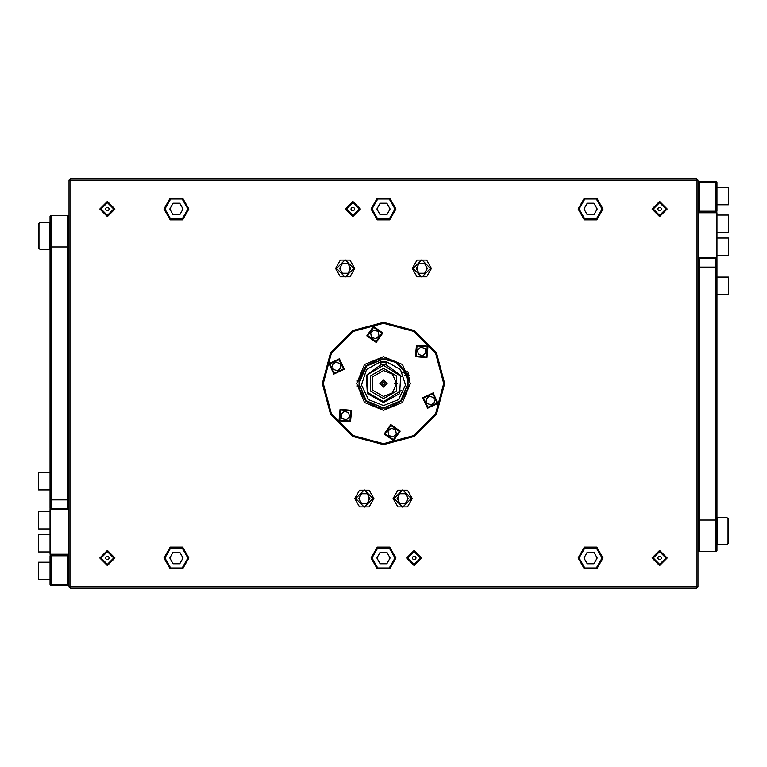 <?xml version="1.0" encoding="UTF-8"?>
<svg xmlns="http://www.w3.org/2000/svg" width="767" height="767" viewBox="0 0 767 767"><rect width="100%" height="100%" fill="white"/><g stroke="black" fill="none" stroke-linecap="round" stroke-linejoin="round"><path stroke-width="1.15" d="M728.497 187.608L728.497 204.827L716.992 204.827L728.497 204.827M38.503 579.392L38.503 562.173L50.008 562.173L38.503 562.173M716.992 238.038L728.497 238.038L728.497 255.296L716.992 255.296M50.967 508.828L50.967 215.297L68.071 215.297L68.071 508.828M50.526 508.924L50.008 508.406L50.008 216.256L50.967 215.297M38.35 247.741L38.35 223.964L39.884 222.43L39.884 249.275L38.35 247.741M39.884 222.43L49.855 222.43L49.855 249.275L39.884 249.275M716.033 258.172L716.033 551.703L698.929 551.703L698.929 258.172M716.474 258.076L716.992 258.594L716.992 550.744L716.033 551.703M50.008 528.962L38.503 528.962L38.503 511.704L50.008 511.704M728.497 277.117L728.497 294.336L716.992 294.336M380.7 361.631L381.084 364.632L366.281 375.418L367.441 393.701L383.5 402.522L399.559 393.701L400.719 375.418L385.916 364.632L386.3 361.631L400.499 369.473L405.503 384.9L398.581 399.578L383.5 405.542L368.419 399.578L361.497 384.9L366.501 369.473L380.7 361.631M716.992 215.028L728.497 215.067L728.497 232.286L716.992 232.286M50.008 551.972L38.503 551.933L38.503 534.714L50.008 534.714M728.65 519.259L728.65 543.036L727.116 544.57L727.116 517.725L728.65 519.259M727.116 544.57L717.145 544.57L717.145 517.725L727.116 517.725M38.503 489.883L38.503 472.664L50.008 472.664M443.748 383.5L435.675 353.376L413.624 331.325L383.5 323.252L353.376 331.325L331.325 353.376L323.252 383.5L331.325 413.624L353.376 435.675L383.5 443.748L413.624 435.675L435.675 413.624L443.748 383.5M322.293 383.5L330.491 414.103L352.897 436.509L383.5 444.707L414.103 436.509L436.509 414.103L444.707 383.5L436.509 352.897L414.103 330.491L383.5 322.293L352.897 330.491L330.491 352.897L322.293 383.5M356.655 383.5L364.517 364.517L383.5 356.655L402.483 364.517L410.345 383.5L402.483 402.483L383.5 410.345L364.517 402.483L356.655 383.5M164.905 557.992L170.657 567.954L182.162 567.954L187.915 557.992L182.162 548.031L170.657 548.031L164.905 557.992M371.036 209.007L377.268 198.212L389.732 198.212L395.964 209.007L389.732 219.803L377.268 219.803L371.036 209.007M578.126 209.007L584.358 198.212L596.822 198.212L603.054 209.007L596.822 219.803L584.358 219.803L578.126 209.007M603.054 557.992L596.822 568.788L584.358 568.788L578.126 557.992L584.358 547.197L596.822 547.197L603.054 557.992M188.874 557.992L182.642 568.788L170.178 568.788L163.946 557.992L170.178 547.197L182.642 547.197L188.874 557.992M163.946 209.007L170.178 198.212L182.642 198.212L188.874 209.007L182.642 219.803L170.178 219.803L163.946 209.007M395.964 557.992L389.732 568.788L377.268 568.788L371.036 557.992L377.268 547.197L389.732 547.197L395.964 557.992M412.262 268.45L417.056 260.147L426.644 260.147L431.438 268.45L426.644 276.753L417.056 276.753L412.262 268.45M335.562 268.45L340.356 260.147L349.944 260.147L354.738 268.45L349.944 276.753L340.356 276.753L335.562 268.45M354.738 498.55L359.531 490.247L369.119 490.247L373.913 498.55L369.119 506.853L359.531 506.853L354.738 498.55M393.087 498.55L397.881 490.247L407.469 490.247L412.262 498.55L407.469 506.853L397.881 506.853L393.087 498.55M187.915 209.007L182.162 199.046L170.657 199.046L164.905 209.007L170.657 218.969L182.162 218.969L187.915 209.007M371.995 557.992L377.748 567.954L389.252 567.954L395.005 557.992L389.252 548.031L377.748 548.031L371.995 557.992M401.16 390.585L383.5 401.62L367.805 392.56L367.805 374.44L383.5 365.38L401.16 376.415M579.085 557.992L584.837 567.954L596.342 567.954L602.095 557.992L596.342 548.031L584.837 548.031L579.085 557.992M396.424 384.104L392.436 392.857L383.5 396.443L372.292 389.972L372.292 377.028L383.5 370.557L392.436 374.143L396.424 382.896M602.095 209.007L596.342 199.046L584.837 199.046L579.085 209.007L584.837 218.969L596.342 218.969L602.095 209.007M395.005 209.007L389.252 199.046L377.748 199.046L371.995 209.007L377.748 218.969L389.252 218.969L395.005 209.007M383.5 398.6L396.577 391.045L396.577 375.955L383.5 368.4L370.423 375.955L370.423 391.045L383.5 398.6M416.184 356.08L426.308 356.962L427.2 346.828L417.066 345.946L416.184 356.08M385.072 383.5L383.5 385.072L381.928 383.5L383.5 381.928L385.072 383.5M382.273 383.5L383.5 384.727L384.727 383.5L383.5 382.273L382.273 383.5M113.689 209.007L107.38 202.699L101.071 209.007L107.38 215.316L113.689 209.007M360.394 209.007L352.82 216.582L345.246 209.007L352.82 201.433L360.394 209.007M114.954 557.992L107.38 565.567L99.806 557.992L107.38 550.418L114.954 557.992M114.954 209.007L107.38 216.582L99.806 209.007L107.38 201.433L114.954 209.007M667.194 209.007L659.62 216.582L652.046 209.007L659.62 201.433L667.194 209.007M667.194 557.992L659.62 565.567L652.046 557.992L659.62 550.418L667.194 557.992M421.754 557.992L414.18 565.567L406.606 557.992L414.18 550.418L421.754 557.992M430.479 268.45L421.85 259.821L413.221 268.45L421.85 277.079L430.479 268.45M411.304 498.55L402.675 489.921L394.046 498.55L402.675 507.179L411.304 498.55M390.911 425.512L385.072 433.844L393.404 439.683L399.233 431.351L390.911 425.512M423.595 398.092L427.89 407.306L437.104 403.011L432.809 393.797L423.595 398.092M665.929 209.007L659.62 202.699L653.311 209.007L659.62 215.316L665.929 209.007M405.705 372.148L398.284 363.414L387.738 358.918L379.262 358.918L365.859 365.859L358.918 379.262L359.09 381.88L366.789 365.638L383.5 359.042L395.906 362.417L404.88 371.621L395.906 362.417L383.5 359.042L366.204 366.204L359.042 383.5L366.204 400.796L383.5 407.958L400.796 400.796L407.958 383.5L400.796 400.796L383.5 407.958L400.796 400.796L407.958 383.5L406.347 374.756L404.18 375.859M376.089 341.488L381.928 333.156L373.596 327.317L367.767 335.649L376.089 341.488M420.489 557.992L414.18 551.684L407.871 557.992L414.18 564.301L420.489 557.992M353.779 268.45L345.15 259.821L336.521 268.45L345.15 277.079L353.779 268.45M343.405 368.908L339.11 359.694L329.896 363.989L334.191 373.203L343.405 368.908M427.938 346.214L426.931 357.7L415.446 356.693L416.452 345.208L427.938 346.214M393.576 440.622L384.133 434.017L390.739 424.573L400.182 431.179L393.576 440.622M373.424 326.378L382.867 332.983L376.261 342.427L366.818 335.821L373.424 326.378M328.995 363.663L339.436 358.793L344.306 369.234L333.866 374.104L328.995 363.663M339.062 420.786L340.069 409.3L351.554 410.307L350.548 421.792L339.062 420.786M438.005 403.337L427.564 408.207L422.694 397.766L433.134 392.896L438.005 403.337M350.816 410.92L340.692 410.038L339.8 420.172L349.934 421.054L350.816 410.92M383.5 387.124L379.876 383.5L383.5 379.876L387.124 383.5L383.5 387.124M359.129 209.007L352.82 202.699L346.511 209.007L352.82 215.316L359.129 209.007M113.689 557.992L107.38 551.684L101.071 557.992L107.38 564.301L113.689 557.992M372.954 498.55L364.325 489.921L355.696 498.55L364.325 507.179L372.954 498.55M665.929 557.992L659.62 551.684L653.311 557.992L659.62 564.301L665.929 557.992M359.061 382.388L366.789 365.638L383.5 359.042L395.906 362.417L405.273 372.35M402.646 372.57L404.343 371.784L403.797 372.033L404.918 372.532L404.631 373.644L406.472 373.788L408.082 379.262L408.082 387.738L401.141 401.141L387.738 408.082L379.262 408.082L365.859 401.141L358.918 387.738L359.061 384.612M395.158 384.104L396.846 384.104L396.242 383.5L396.846 382.896L395.158 382.896L394.554 383.5L395.158 384.104L395.762 383.5L395.158 382.896M50.622 554.848L68.416 554.848L69.03 554.234L69.03 509.441L68.416 508.828L50.622 508.828L50.008 509.441L50.008 554.234L50.622 554.848L50.008 554.234M69.03 586.832L70.871 588.673L70.871 180.168L696.129 180.168L696.129 586.832L69.03 586.832L69.03 554.234L50.622 554.234L50.622 508.828M68.416 508.828L68.416 554.848M50.008 509.441L69.03 509.441L69.03 180.168L70.871 180.168L70.871 178.327L69.03 180.168M425.848 352.964L422.464 355.811L418.303 354.296L417.526 349.944L420.92 347.096L425.081 348.611L425.848 352.964M179.727 563.745L173.093 563.745L169.766 557.992L173.093 552.24L179.727 552.24L183.054 557.992L179.727 563.745M106.421 207.349L108.339 207.349L109.297 209.007L108.339 210.666L106.421 210.666L105.463 209.007L106.421 207.349M697.97 586.832L696.129 586.832L696.129 588.673L697.97 586.832L697.97 257.559L698.584 257.559L698.584 212.766L716.992 212.766L716.378 212.152L716.378 258.172L716.992 257.559L716.992 212.766M697.97 180.168L696.129 178.327L696.129 180.168L697.97 180.168L697.97 257.559L698.584 258.172L716.378 258.172M70.871 588.673L696.129 588.673M696.129 178.327L70.871 178.327M50.008 225.939L49.855 225.325M50.008 245.766L49.855 246.38M173.093 203.255L179.727 203.255L183.054 209.007L179.727 214.76L173.093 214.76L169.766 209.007L173.093 203.255M419.079 263.656L424.621 263.656L427.382 268.45L424.621 273.244L419.079 273.244L416.318 268.45L419.079 263.656M399.904 493.756L405.446 493.756L408.207 498.55L405.446 503.344L399.904 503.344L397.143 498.55L399.904 493.756M388.764 435.445L387.997 431.083L391.391 428.235L395.551 429.75L396.318 434.112L392.925 436.96L388.764 435.445M431.121 404.909L426.96 403.394L426.184 399.041L429.578 396.194L433.738 397.709L434.505 402.061L431.121 404.909M386.817 563.745L380.183 563.745L376.856 557.992L380.183 552.24L386.817 552.24L390.144 557.992L386.817 563.745M658.661 207.349L660.579 207.349L661.538 209.007L660.579 210.666L658.661 210.666L657.702 209.007L658.661 207.349M698.584 258.172L698.584 257.559L716.992 257.559M698.584 212.152L697.97 212.766L698.584 212.152L716.378 212.152M408.696 374.248L406.865 374.737L407.219 375.772L406.769 374.497M386.261 361.938L380.739 361.938M404.343 371.784L404.88 371.621M405.666 373.165L406.347 374.756M405.676 374.143L405.331 375.322L405.877 375.063M359.052 382.934L359.052 384.066M406.309 374.67L407.958 383.5L406.309 374.67M358.918 381.007L356.77 381.007M356.77 385.993L358.918 385.993M381.055 364.392L385.945 364.392M358.918 379.262L358.918 380.835M386.309 358.918L384.9 358.918M382.1 358.918L380.691 358.918M408.082 378.294L408.082 375.542L408.082 378.294M358.918 386.165L358.918 387.738M380.691 408.082L382.1 408.082M384.9 408.082L386.309 408.082M380.815 362.523L386.185 362.523M408.14 379.607L408.265 380.49L410.115 379.991M409.741 377.843L407.91 378.332L408.102 379.339M404.918 372.532L407.43 371.343M396.846 384.104L397.45 383.5L396.846 382.896M378.236 331.555L379.003 335.917L375.609 338.765L371.449 337.25L370.682 332.888L374.075 330.04L378.236 331.555M413.221 556.334L415.139 556.334L416.097 557.992L415.139 559.651L413.221 559.651L412.262 557.992L413.221 556.334M342.379 263.656L347.921 263.656L350.682 268.45L347.921 273.244L342.379 273.244L339.618 268.45L342.379 263.656M716.992 541.061L717.145 541.675M716.992 521.234L717.145 520.62M593.907 563.745L587.273 563.745L583.946 557.992L587.273 552.24L593.907 552.24L597.234 557.992L593.907 563.745M335.879 362.091L340.04 363.606L340.816 367.959L337.422 370.806L333.262 369.291L332.495 364.939L335.879 362.091M341.152 414.036L344.536 411.189L348.697 412.704L349.474 417.056L346.08 419.904L341.919 418.389L341.152 414.036M351.861 207.349L353.779 207.349L354.738 209.007L353.779 210.666L351.861 210.666L350.902 209.007L351.861 207.349M587.273 203.255L593.907 203.255L597.234 209.007L593.907 214.76L587.273 214.76L583.946 209.007L587.273 203.255M698.929 181.472L716.033 181.472L716.033 211.193L697.97 211.193L698.929 212.152L698.929 181.472L697.97 182.431L716.992 182.431L716.992 211.193L716.033 212.152L716.033 211.193L716.992 211.193M716.033 181.472L716.992 182.431M68.071 585.528L50.967 585.528L50.967 555.807L69.03 555.807L68.071 554.848L68.071 585.528L69.03 584.569L50.008 584.569L50.008 555.807L50.967 554.848L50.967 555.807L50.008 555.807M50.967 585.528L50.008 584.569M349.301 266.053L349.944 268.45L349.301 270.847M340.999 270.847L340.356 268.45L340.999 266.053M426.001 266.053L426.644 268.45L426.001 270.847M417.699 270.847L417.056 268.45L417.699 266.053M368.476 496.153L369.119 498.55L368.476 500.947M360.174 500.947L359.531 498.55L360.174 496.153M406.826 496.153L407.469 498.55L406.826 500.947M398.524 500.947L397.881 498.55L398.524 496.153M380.183 203.255L386.817 203.255L390.144 209.007L386.817 214.76L380.183 214.76L376.856 209.007L380.183 203.255M106.421 556.334L108.339 556.334L109.297 557.992L108.339 559.651L106.421 559.651L105.463 557.992L106.421 556.334M361.554 493.756L367.096 493.756L369.857 498.55L367.096 503.344L361.554 503.344L358.793 498.55L361.554 493.756M658.661 556.334L660.579 556.334L661.538 557.992L660.579 559.651L658.661 559.651L657.702 557.992L658.661 556.334M69.03 499.355L68.071 499.873L50.967 499.873L50.008 499.355M50.008 246.408L50.967 246.926L68.071 246.926L69.03 246.408M697.97 267.645L698.929 267.127L716.033 267.127L716.992 267.645M716.992 520.592L716.033 520.074L698.929 520.074L697.97 520.592M408.111 379.406L409.952 378.917M716.992 187.57L728.497 187.57L716.992 187.57M50.008 579.43L38.503 579.43L50.008 579.43M69.03 508.406L68.512 508.924M69.03 216.256L68.071 215.297M697.97 258.594L698.488 258.076M697.97 550.744L698.929 551.703M716.992 277.079L728.497 277.079M407.219 375.772L409.051 375.274M406.452 373.721L408.303 373.232M408.197 372.983L406.817 373.625M50.008 489.921L38.503 489.921"/></g></svg>
